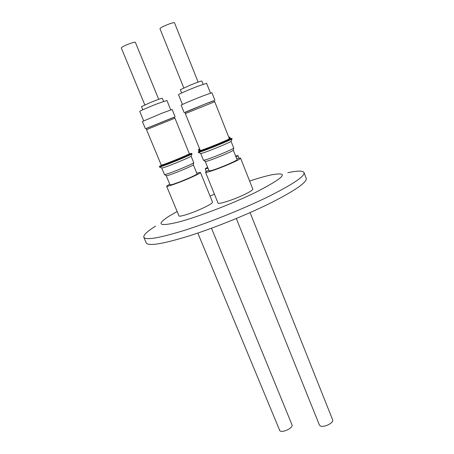 <?xml version="1.0" encoding="UTF-8"?>
<svg xmlns="http://www.w3.org/2000/svg" width="454" height="454" viewBox="0 0 454 454"><rect width="100%" height="100%" fill="white"/><g stroke="black" fill="none" stroke-linecap="round" stroke-linejoin="round"><path stroke-width="0.68" d="M214.123 100.635L214.123 100.623C214.328 100.221 184.029 112.484 184.999 112.405L185.459 113.534M229.344 138.64L229.355 138.657C229.979 139.304 199.647 151.511 200.208 150.405L185.328 113.619L214.725 101.741M229.423 139.253L229.435 139.287C230.053 139.928 200.021 152.011 200.572 150.904L200.379 150.433M229.298 138.93L231.5 138.374C234.349 138.09 206.576 149.638 199.913 151.494L198.466 151.693L200.435 150.569M231.58 138.408L232.113 138.731C232 139.605 205.9 150.348 199.709 152.056L198.267 152.368L198.432 151.772M202.087 153.202L200.708 153.441L203.443 160.194L204.845 160.018C210.537 158.639 233.997 148.918 233.759 148.044L231.052 141.279C230.916 142.119 207.671 151.698 202.087 153.202M206.57 161.284L205.259 161.442L209.073 170.874L210.412 170.8C215.973 169.694 238.305 160.307 237.067 159.609L233.305 150.2C233.504 151.057 211.865 160.035 206.57 161.284M185.033 112.473L205.497 103.875L214.152 100.697M184.205 112.723L181.146 105.169C180.596 105.073 192.649 99.948 202.41 96.135L211.922 92.712L214.924 100.3M182.451 104.448L178.507 94.687C177.957 94.46 188.904 89.671 197.836 86.254L206.598 83.309L210.48 93.104M203.154 84.279L201.854 81.011C201.031 80.982 197.195 82.344 190.351 85.097L180.334 89.727L181.651 92.985M236.313 218.505L319.383 424.989L320.132 425.812C323.384 428.105 334.252 422.833 332.606 419.78L250.092 212.597M183.774 87.906L159.978 28.761L160.256 28.284C162.061 26.372 174.518 21.627 174.523 22.842L198.12 82.095M236.772 158.866C239.162 158.162 240.438 157.935 240.597 158.202C240.353 159.002 236.182 161.147 228.078 164.643C217.404 169.2 205.475 173.235 205.56 172.299C205.492 172.004 206.564 171.277 208.772 170.131M205.56 172.299L218.028 203.069C218.141 204.482 230.155 200.906 240.688 196.247C248.678 192.661 252.719 190.283 252.81 189.108L240.597 158.202M199.788 149.372L198.551 149.548L199.601 148.912M199.959 149.786L198.364 150.172L198.523 149.616M235.62 155.966L238.004 155.637L236.052 157.056M287.808 172.702C297.529 170.636 302.937 170.585 304.027 172.548C305.009 176.027 293.812 183.711 270.431 195.589C246.67 207.421 213 221.132 187.014 229.548C160.239 237.936 145.842 240.512 143.822 237.277C143.237 235.104 147.164 231.387 155.591 226.12M304.027 172.548L306.217 178.291C307.284 181.997 296.173 189.857 272.888 201.86C249.212 213.806 215.605 227.499 189.607 235.779C162.816 244.014 148.356 246.397 146.233 242.93L143.822 237.277M210.032 196.043L214.436 194.204M249.621 181.038C258.11 178.235 265.255 176.203 271.055 174.943C290.072 171.413 285.055 177.162 256.005 192.184C232.391 203.75 197.518 217.131 178.03 222.193C158.826 226.711 155.881 224.673 169.2 216.093L177.156 211.524M174.79 118.205L174.285 117.115L146.188 128.465L146.642 129.56M146.517 129.64L174.938 118.176L189.363 153.73C188.983 154.683 160.688 166.107 161.244 165.086L146.517 129.64M189.29 153.792L189.449 154.32C189.068 155.279 161.062 166.59 161.607 165.562L161.414 165.108M189.352 153.94L191.474 153.384C194.233 153.094 166.283 164.74 160.608 166.232L159.564 166.334L161.476 165.25M191.548 153.418L192.065 153.719C192.008 154.542 165.682 165.409 160.404 166.777L159.377 166.987L159.53 166.408M162.759 167.861L161.76 168.014L164.462 174.523L165.489 174.421C170.352 173.343 194.006 163.508 193.739 162.68L191.066 156.176C190.975 156.971 167.526 166.658 162.759 167.861M167.197 175.63L166.243 175.721L170.017 184.812L170.999 184.789C175.76 183.966 198.262 174.467 197.036 173.808L193.319 164.762C193.546 165.574 171.726 174.659 167.197 175.63M146.216 128.533L174.37 117.177M145.416 128.777L142.391 121.502L162.152 113.131L172.145 109.51L175.113 116.797M143.657 120.809L139.753 111.406C139.264 111.196 149.167 106.883 157.708 103.603L166.919 100.476L170.761 109.891M163.599 101.418L162.311 98.263C161.414 98.274 157.504 99.664 150.586 102.445L141.495 106.628L142.806 109.783M197.825 233.072L279.857 430.801C282.7 433.133 293.607 427.708 291.984 424.779L211.496 228.231M144.826 104.891L121.303 47.993L121.468 47.642C122.841 45.95 135.383 41.218 135.388 42.381L158.701 99.312M196.758 173.122L200.435 172.441C200.129 173.258 195.782 175.471 187.4 179.075C177.298 183.382 166.561 187.042 166.612 186.208L169.728 184.12M200.435 172.441L212.523 202.166C212.364 203.352 208.153 205.793 199.885 209.493C189.914 213.885 179.103 217.16 178.972 215.888L166.612 186.208M208.063 168.383L205.197 168.843L207.586 167.191M229.554 137.102L230.053 137.392L229.094 137.993M228.782 137.204L229.486 137.074L228.924 137.568M214.123 100.623L214.577 101.764M229.355 138.657L214.731 101.736M200.787 153.475L198.267 152.368M205.31 161.476L203.494 160.234M199.891 150.841L198.364 150.172M238.004 155.637L239.042 158.264M161.828 168.042L159.377 166.987M166.283 175.749L164.513 174.557M193.319 164.762L193.739 162.68M191.066 156.176L192.065 153.719M205.197 168.843L206.292 171.544M185.215 113.069L184.982 112.49M229.435 138.89L230.053 137.392M233.305 150.2L233.759 148.044M231.052 141.279L232.113 138.731M229.247 138.799L229.435 139.27"/></g></svg>
